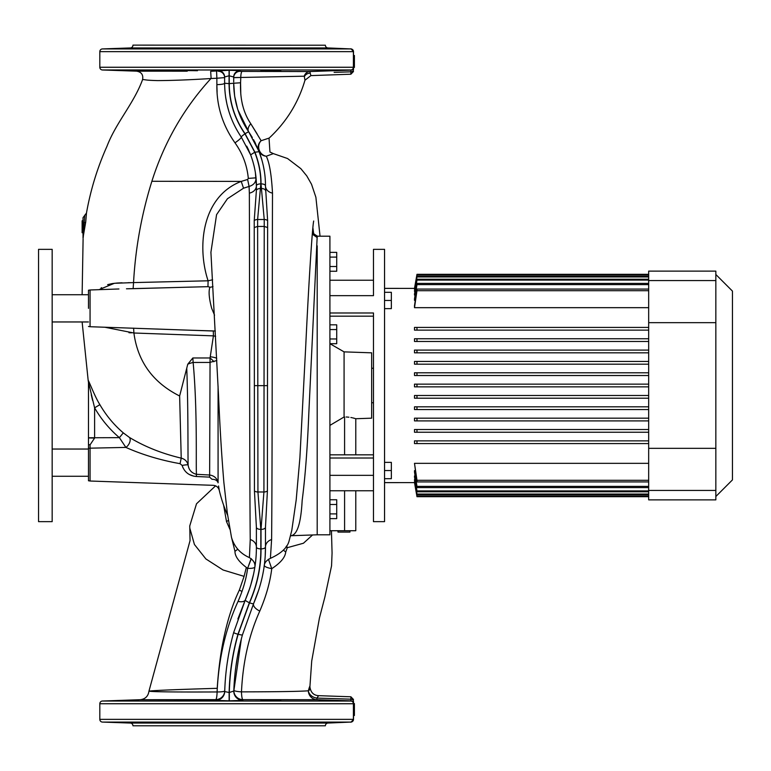 <?xml version="1.0" encoding="UTF-8"?>
<svg xmlns="http://www.w3.org/2000/svg" width="771" height="771" viewBox="0 0 771 771"><rect width="100%" height="100%" fill="white"/><g stroke="black" fill="none" stroke-linecap="round" stroke-linejoin="round"><path stroke-width="1.16" d="M83.027 220.785L82.121 220.785L82.121 232.726L83.027 232.726M353.504 55.493L354.409 55.493L354.409 67.443L353.504 67.26L353.504 69.612A2.727 2.217 180 0 1 350.882 71.828L334.113 72.368M130.318 723.053L327.993 723.053A2.727 2.727 0 0 0 325.372 725.781L132.949 725.781A2.727 2.727 0 0 0 130.318 723.053L102.447 722.08A2.727 2.727 0 0 1 99.816 719.362L353.397 719.362L353.397 703.74L99.816 703.74A2.727 2.727 0 0 1 102.447 701.022L350.872 701.022L350.882 696.791L318.558 695.664L316.948 698.083L350.882 699.172A2.727 2.217 180 0 1 353.504 701.388L353.504 703.74L354.409 703.557L354.409 715.507L353.504 715.507M118.541 48.621L138.51 47.975L118.541 48.621M138.51 70.922L118.541 70.277L138.51 70.922M177.494 48.448L197.463 48.178L177.687 48.38M197.463 70.72L177.494 70.45L197.463 70.72M260.858 48.178L280.827 48.448L261.041 48.12M280.827 70.45L260.858 70.72L280.827 70.45M319.801 47.975L339.77 48.621L319.984 47.956M339.77 70.277L319.801 70.922L339.77 70.277M138.51 723.025L118.541 722.379L138.317 723.044M138.51 700.078L118.541 700.723L137.99 700.049M197.463 722.822L177.494 722.552L197.463 722.822M197.463 700.28L177.494 700.55L197 700.184M280.827 722.552L260.858 722.822L280.827 722.552M280.827 700.55L260.858 700.28L280.355 700.444M339.77 722.379L319.801 723.025L338.585 722.475M339.77 700.723L319.801 700.078L339.365 700.675M137.71 71.202L102.447 69.978A2.727 2.727 0 0 1 99.816 67.26L353.397 67.26L353.397 51.638L99.816 51.638A2.727 2.727 0 0 1 102.447 48.92L350.872 48.92L327.993 47.947A2.727 2.727 0 0 1 325.372 45.219L132.949 45.132L325.372 45.219M327.993 47.947L130.318 47.947A2.727 2.727 0 0 0 132.949 45.219M130.318 47.947L102.447 48.92M132.949 725.781L325.372 725.781M327.993 723.053L350.872 722.08A2.727 2.727 0 0 0 353.504 719.362L353.504 703.74A2.727 2.727 0 0 0 350.872 701.022A2.727 2.612 90 0 1 353.397 703.74L353.504 703.74M216.834 360.549L209.635 362.447L193.136 362.466C197.549 410.027 195.824 464.364 196.441 474.31L196.326 476.507L209.529 477.124L196.326 476.507C189.126 475.803 184.385 472.112 182.12 465.424L180.057 463.679L174.574 462.648C157.091 459.14 140.852 454.061 125.875 447.411L90.062 448.173L90.062 481.017L88.472 480.757L88.472 437.938L94.602 438.082L90.043 444.857L88.472 444.52M88.472 308.352L88.472 290.243L90.062 289.983L90.062 326.721L191.237 330.248M233.7 78.546L233.7 76.984L229.064 75.78L229.064 83.634C229.238 102.08 234.538 118.821 244.966 133.855L254.748 152.244C258.883 162.922 260.916 173.465 260.829 183.874L257.62 219.494L257.928 491.985L260.829 529.407L260.829 548.885C260.906 567.09 257.09 585.025 249.38 602.7L237.96 634.234C232.563 653.297 229.623 672.726 229.132 692.503L229.315 692.503C229.806 672.717 232.746 653.297 238.152 634.234L249.553 602.768C257.302 584.881 261.128 566.916 261.012 548.885A4.443 1.821 0 0 0 265.465 547.063L265.465 546.909M261.012 548.885L261.012 529.407L263.923 491.985L264.231 219.494L261.012 183.874C261.09 173.465 259.066 162.912 254.941 152.234L245.12 133.759C234.692 118.705 229.401 101.994 229.247 83.634L229.247 70.267L240.022 70.633L240.022 71.317L240.022 70.624A6.351 6.351 0 0 0 233.7 76.984L233.7 82.034M258.757 150.692A9.079 8.992 -21.6 0 1 261.128 140.717L269.175 138.067C286.446 121.972 298.377 102.678 304.979 80.194L304.246 76.204L240.783 77.466L240.571 82.786C239.945 99.122 243.357 112.797 250.826 123.794L261.128 140.717A9.079 8.442 -113.4 0 0 258.671 147.367A9.079 8.442 -113.4 0 0 266.303 156.234C269.445 162.652 271.508 174.94 272.5 193.116C272.182 267.527 272.336 469.125 271.604 539.555L270.467 557.366M290.397 536.259L290.946 535.729C297.22 534.92 300.95 523.201 302.155 500.552C305.21 477.027 307.427 448.038 308.805 413.574L317.199 236.196L329.911 236.196L329.911 534.804L317.199 534.804L317.199 245.862L317.199 534.804L291.139 535.72M227.628 515.24A141.026 141.026 0 0 1 219.243 490.221L218.559 486.019M218.559 485.981L219.243 490.221C218.357 487.253 216.372 485.614 213.278 485.325L90.062 481.017M82.121 321.96L88.154 380.209C89.783 382.994 94.843 396.651 99.873 404.659C106.099 415.424 113.906 424.821 123.293 432.868L129.412 437.427C144.63 446.65 161.9 453.55 181.224 458.138C184.876 459.082 187.17 461.366 188.114 464.98A6.351 0.761 169 0 0 182.12 465.424L182.939 467.718M189.358 474.512L193.8 476.179M212.064 479.321C213.663 487.262 213.663 487.262 212.064 479.321L209.529 477.124L209.635 475.013C214.299 475.697 217.114 478.299 218.077 482.829A6.351 4.645 171.6 0 0 212.064 479.321M214.55 315.175L211.697 308.352C209.018 298.348 208.43 291.293 209.924 287.178L207.968 286.667L126.473 288.797M189.753 525.938L190.051 540.616L189.753 525.938L196.509 503.791L215.581 485.836M190.051 540.616L148.957 691.163C152.253 691.857 174.959 692.127 217.104 691.953C218.665 658.54 225.652 628.346 238.066 601.38C243.106 589.786 246.286 578.79 247.607 568.372C239.145 562.204 234.924 556.517 234.962 551.332L231.666 537.975M229.864 529.224L226.52 521.62L223.6 505.092M118.744 70.306L119.254 70.344M121.471 70.45L122.878 70.508M135.561 70.922L136.795 70.942M177.687 70.518L178.217 70.585M278.533 70.691L279.131 70.653M280.075 70.585L280.634 70.518M324.244 70.884L331.742 70.653M333.207 70.595L333.756 70.575M336.811 70.45L338.084 70.392M339.018 70.344L339.568 70.306M224.621 82.526L224.621 83.229A8.173 1.397 0 0 1 216.873 84.617L216.873 78.237L210.965 78.517C190.061 79.856 172.212 80.541 157.409 80.598C144.177 80.213 146.847 79.779 142.587 79.558C143.416 74.806 141.43 72.002 136.631 71.173L187.247 71.192M173.003 71.105L170.873 71.086M159.51 71.028L154.422 71.009M305.817 71.558L242.142 71.395L310.009 71.539L350.872 70.132L306.771 71.558M129.412 437.427A6.351 3.614 121.6 0 1 129.701 442.352A6.351 3.614 121.6 0 1 125.875 447.411L119.389 437.658C109.443 429.168 101.184 419.222 94.602 407.83L88.472 382.204L88.472 437.938M353.504 60.148L353.504 58.557M353.504 51.638L353.397 51.638A2.727 2.612 -90 0 0 350.872 48.92A2.727 2.727 0 0 1 353.504 51.638L353.397 67.26A2.727 2.612 -90 0 1 350.872 69.978A2.727 2.727 0 0 0 353.504 67.26M312.294 234.153L317.199 237.545L317.199 236.032C313.768 234.027 312.207 232.572 312.506 231.628M269.031 138.202L269.956 152.041L273.368 153.622L266.303 156.234A9.079 8.866 -21.6 0 1 258.767 150.721L253.563 139.696M257.148 133.942L250.826 123.794A9.079 5.869 -34.4 0 0 248.782 131.957L259.133 151.665C263.431 163.173 265.542 174.554 265.465 185.821L267.624 220.583L267.412 490.973L265.465 527.287L265.465 547.063C265.571 565.981 261.629 584.813 253.62 603.548A9.079 4.395 -156.3 0 0 259.788 611.056C248.985 635.034 242.884 661.971 241.477 691.866C277.329 691.818 299.62 691.462 308.352 690.797C309.923 685.178 310.25 684.985 309.344 690.209M242.624 105.338L242.161 103.333M240.783 94.062L240.571 82.786L233.7 83.229C233.825 101.02 238.856 117.259 248.782 131.957L237.911 109.867M211.109 78.208L210.666 71.308L229.247 70.267M233.7 77.669A6.351 6.351 0 0 1 240.022 71.317L242.142 71.395A6.351 1.397 -89.9 0 0 240.783 77.466L233.7 77.669L233.7 76.975M304.979 80.194L310.906 75.606L310.193 73.139L310.906 75.606L350.882 74.209L350.872 69.978L102.447 69.978M318.558 695.664C313.527 695.317 310.646 692.339 309.913 686.739L311.715 661.036L319.435 618.005L324.899 596.976L331.559 565.827L332.07 553.029L331.443 530.727M312.554 534.968L303.437 543.237L287.323 547.689L285.713 552.046C285.193 557.385 280.538 562.926 271.749 568.67C270.11 582.144 266.13 596.272 259.788 611.056M338.999 700.656L338.084 700.608M336.84 700.55L335.905 700.511M333.448 700.415L332.542 700.376M331.559 700.338L328.812 700.251M280.066 700.415L279.459 700.367M277.897 700.28L276.346 700.213M270.611 700.078L270.101 700.068M269.85 700.068L267.643 700.049M266.197 700.049L264.781 700.068M196.711 700.164L195.776 700.116M192.278 700.058L189.531 700.058M188.249 700.068L186.466 700.097M185.628 700.116L183.093 700.184M182.178 700.213L180.934 700.261M136.236 700.068L135.629 700.078M133.788 700.126L130.289 700.222M129.277 700.261L127.523 700.319M126.801 700.338L125.374 700.396M124.102 700.444L121.799 700.531M121.259 700.56L120.17 700.608M318.038 699.731L350.872 700.868L316.948 699.692L242.865 699.634L242.846 700.376L229.315 700.829L215.687 700.386L215.716 699.634L140.216 699.702L215.707 699.895M210.965 78.517C183.951 107.988 164.252 142.24 151.868 181.281C141.565 214.396 135.455 248.166 133.547 282.591L208.083 280.798C196.672 246.161 202.166 196.403 241.227 181.407L247.636 179.46L248.31 178.4C247.077 165.36 242.634 153.506 234.982 142.828C222.568 125.201 216.535 105.8 216.873 84.617L217.104 92.106M84.771 215.128L83.075 238.22A2.727 2.718 180 0 1 83.027 237.699L83.027 217.673L86.468 213.066C90.573 189.936 97.416 167.644 107.015 146.201C116.026 122.618 133.99 103.247 142.587 79.558M86.468 213.066L85.716 222.106L83.027 237.709M82.121 294.734L83.104 238.952M180.057 463.679L181.224 458.138L179.633 395.986L187.767 364.211L192.846 357.975L210.069 357.966L213.413 335.867L133.903 333.005C137.758 361.657 152.995 382.647 179.633 395.986M133.903 333.005L104.817 327.232M99.661 289.385L114.387 283.294L133.547 282.591M130.723 282.668L128.237 282.687M122.059 282.793L117.423 283.015M117.115 283.034L112.518 283.545M112.007 283.622L107.632 284.644M101.56 287.679L100.991 288.132M128.959 332.715L131.398 332.841M224.621 82.632L224.621 76.984L224.621 77.62L216.873 78.237L216.574 71.327M234.827 77.572L236.148 77.534M236.205 77.534L237.969 77.495M216.873 84L216.873 84.617M229.064 70.267L229.064 75.78L224.621 76.984A6.351 6.351 0 0 0 218.289 70.633M246.296 567.629L244.089 576.361L223.031 569.971L205.896 558.956L194.437 544.509L189.811 528.145M244.089 576.361L239.338 590.123C227.214 615.557 219.841 648.286 217.21 688.32C175.518 689.534 152.764 690.479 148.957 691.153L148.957 691.163C148.196 696.242 145.295 699.095 140.264 699.702L102.447 701.022M249.553 602.768A4.443 0.925 23.7 0 0 253.62 603.548L242.431 634.899C237.304 653.278 234.432 671.984 233.815 691.018L241.362 638.87M238.066 601.38A9.079 4.52 -156.3 0 0 245.313 599.905L237.882 618.968M233.738 632.287L233.594 632.798M228.12 657.268L227.127 663.59M126.521 288.797L132.92 288.691M133.547 282.639L133.123 288.682L192.066 287.063M215.629 336.262L213.413 335.867L213.307 331.01L191.459 330.258L215.08 331A6.351 6.12 -105.9 0 1 215.36 331.019M186.755 368.287C188.297 409.228 187.825 452.442 188.114 464.98C188.799 469.944 191.565 473.047 196.441 474.31L209.635 475.013L210.069 357.966A8.173 1.783 -138.6 0 1 213.933 361.724M192.846 357.975L193.136 362.466A9.079 2.342 167 0 0 187.767 364.211M249.457 556.672L250.238 539.555C249.505 469.144 249.659 267.547 249.351 193.116L249.072 186.457L243.54 188.201L227.435 198.754L216.574 214.656L210.917 252.271L218.482 394.723C219.899 427.259 221.701 456.49 223.869 482.434L227.32 513.043L231.502 537.406C234.249 546.745 240.176 553.462 249.274 557.549C253.649 560.276 255.5 563.534 254.815 567.34L254.835 567.234M210.483 356.809A8.173 2.034 -174.4 0 1 216.718 358.255M207.968 286.667L208.083 280.798L212.613 279.786M264.241 170.603L263.345 165.832M261.909 160.05L258.757 150.711M252.31 137.498L248.782 131.957L238.528 111.699M225.71 97.618L226.886 103.892M227.541 106.639L228.833 111.236M225.874 98.64L225.749 97.869M256.386 190.408L256.386 185.821C256.473 175.692 254.555 165.37 250.633 154.855L241.294 137.084C230.336 120.893 224.775 102.938 224.621 83.229L224.621 84.405M248.782 150.403L247.414 147.512M255.606 174.207L255.432 173.022M254.478 167.77L254.208 166.565M227.59 660.535L227.214 663.021M224.718 691.626L224.737 691.105M227.464 661.316L227.84 658.983M229.315 700.829L229.315 692.503L233.815 691.018L233.892 689.052M235.589 668.765L236.533 662.087M237.458 656.564L237.873 654.348M239.145 648.103L240.494 642.31M233.873 689.486L233.815 691.076M241.535 638.224A4.539 2.062 -165.2 0 0 241.535 638.215L238.971 648.922M238.384 651.736L237.613 655.764M237.516 656.285L235.724 667.676M252.175 137.277L248.927 132.169M248.811 131.995L249.756 133.402M254.565 141.565L255.471 143.339M259.085 151.53L259.345 152.224M261.061 157.197L261.726 159.395M263.489 166.536L263.769 167.914M233.7 83.355L233.892 89.118M234.018 90.727L234.606 95.7M236.099 103.449L237.497 108.557M238.547 111.728L242.133 120.44M242.393 120.96L248.782 131.957A4.443 0.588 145.6 0 0 245.12 133.759M237.535 108.663L234.692 96.327M234.606 95.729L233.7 83.229L229.247 83.634M256.386 546.909L256.386 527.287L254.44 490.973L254.228 220.583L256.386 190.562A4.443 2.091 180 0 1 260.829 188.471M255.423 172.974L256.386 185.965M265.465 527.441L265.465 527.287A4.443 2.111 0 0 1 261.012 529.407M265.465 185.965L265.465 185.821A9.079 7.488 180 0 0 272.5 193.116M254.864 567.003L254.257 570.656M253.543 574.25L250.565 585.758M249.881 587.936L245.313 599.905C252.772 582.49 256.464 564.873 256.386 547.063A4.443 1.821 0 0 0 260.829 548.885M256.29 552.209L256.261 552.73M255.673 560.729L254.883 566.868M253.62 603.548L258.931 589.43M264.665 562.049L264.839 560.257M265.234 555.149L265.465 547.063A9.079 7.932 180 0 1 271.604 539.555M246.739 146.182L250.305 154.007M251.057 155.973L251.404 156.937M253.91 165.312L254.603 168.377M215.687 700.386A9.079 9.069 -178.4 0 0 224.718 691.568C225.305 671.531 228.283 651.842 233.68 632.499L245.313 599.905A4.443 0.925 23.7 0 0 249.38 602.7M225.633 97.127L226.944 104.172M227.011 104.451L228.871 111.371M250.238 539.555A9.079 7.932 180 0 1 256.386 547.063M249.351 193.116A9.079 7.488 180 0 0 256.386 185.821A4.443 1.947 180 0 1 260.829 183.874M241.959 591.579A9.079 6.573 -156.3 0 0 239.338 590.123M221.306 115.583L221.74 116.941M251.298 558.696L247.607 568.372L251.144 558.58M237.738 549.251L234.962 551.332M312.891 227.715L313.652 233.719M320.042 236.196L315.888 197.27L311.532 184.269L306.791 175.933L300.854 168.666L287.554 158.527L273.368 153.622M286.581 545.926L287.323 547.689L285.945 546.87M285.713 552.046L283.371 550.08M268.433 559.254L271.749 568.67C266.785 567.678 264.299 566.521 264.289 565.21L264.116 566.463M247.857 568.391C252.29 568.497 254.632 567.967 254.893 566.81M248.31 178.4L256.02 177.841C256.049 182.197 253.736 185.069 249.072 186.457L247.636 179.46M226.52 521.62A7.257 5.725 164.4 0 0 228.38 520.232M244.966 133.855A4.443 0.588 145.6 0 0 241.294 137.084A8.173 1.176 -34.4 0 1 234.982 142.828M259.133 151.665L255.018 152.224M265.465 185.821A4.443 1.947 180 0 0 261.012 183.874M265.465 190.562A4.443 2.091 180 0 0 261.012 188.471M224.718 691.568L229.132 692.503L229.132 700.829M254.748 152.244L250.633 154.855M256.386 527.287A4.443 2.111 0 0 0 260.829 529.407M255.693 174.911L255.972 177.369A4.539 2.602 174.4 0 1 255.972 177.33M90.043 444.857L90.062 448.173A6.351 5.011 0 0 0 88.472 448.375M89.369 385.982L89.648 387.321M91.248 394.762L92.607 400.448M88.472 437.764L119.389 437.658L123.293 432.868M88.154 380.209L88.472 382.252M94.602 437.764L94.602 407.83L99.873 404.659M88.472 382.204A6.351 6.197 -0 0 0 88.395 381.24M133.614 328.138L133.894 332.956M209.924 287.178A6.351 5.889 -157.3 0 0 212.998 286.455M85.716 222.106A2.727 0.954 -172.9 0 1 84.386 222.694A2.727 1.128 180 0 0 83.027 223.667L83.027 226.751M83.201 237.574L83.403 235.512M83.567 233.391L83.76 230.963M335.452 722.61L338.084 722.494M262.612 722.986L263.855 723.025M280.095 722.687L280.634 722.62M177.687 722.62L178.255 722.687M194.533 723.025L195.844 722.986M118.744 722.408L119.254 722.446M120.382 722.504L124.545 722.678M125.644 722.726L130.434 722.88M132.4 722.938L133.971 722.986M135.523 723.025L136.255 723.034M338.961 48.544L336.455 48.428M334.489 48.351L332.677 48.274M331.781 48.245L327.116 48.091M325.121 48.033L324.466 48.014M324.36 48.014L323.598 47.995M322.731 47.975L320.572 47.947M279.121 48.245L277.309 48.149M276.23 48.11L274.283 48.053M272.838 48.014L272.327 48.004M270.843 47.975L266.949 47.947M266.168 47.947L262.554 48.014M194.533 47.975L193.984 47.966M187.478 47.975L184.953 48.024M182.833 48.081L181.464 48.13M180.375 48.178L179.2 48.245M136.833 47.956L135.59 47.975M133.99 48.014L131.417 48.091M129.538 48.149L126.02 48.265M123.852 48.342L122.512 48.4M353.504 703.595A2.727 2.727 180 0 0 350.872 700.868L350.882 699.172L347.923 699.075M304.246 76.204A6.351 6.207 -90.5 0 1 310.009 71.539L310.193 73.139A6.351 5.233 -0.5 0 0 304.42 76.666M316.948 698.083L316.948 699.692A9.079 8.915 -89.5 0 1 308.352 690.797A9.079 7.411 -165.2 0 0 316.948 698.083M224.621 77.62A6.351 6.351 0 0 0 218.289 71.269M242.865 699.634A9.079 1.455 90 0 1 241.477 691.866A9.079 1.369 -178 0 1 233.844 690.238A9.079 9.069 2 0 0 242.865 699.634M242.846 700.376A9.079 9.069 1.8 0 1 233.815 691.018M215.716 699.634A9.079 9.069 -178.2 0 0 224.746 690.845A9.079 1.369 -178.2 0 1 217.104 691.953A9.079 1.455 90 0 1 215.716 699.634M353.504 67.405A2.727 2.727 180 0 1 350.872 70.132M349.947 530.727L349.947 532.086L338.006 532.086L338.006 530.727M329.911 425.39L344.078 416.995L344.078 351.865L329.94 343.702M355.778 454.832L355.778 418.73L371.661 418.171L371.661 352.829L344.078 351.865M344.078 416.995L344.589 416.986C359.055 418.855 359.055 418.855 344.589 416.986L344.589 454.832M355.778 418.73L353.947 418.19M353.87 418.171L352.52 417.834M351.73 417.66L350.863 417.496M348.935 417.207L346.921 417.034M346.863 417.034L346.169 416.995M355.778 490.761L355.778 530.727L329.911 530.727M329.911 490.761L373.472 490.761L373.472 475.35L329.911 475.35M329.911 312.978L373.472 312.978L373.472 475.35L373.472 458.022L329.911 458.022M329.911 295.65L373.472 295.65L373.472 280.239L329.911 280.239M329.911 499.753L336.715 499.753L336.715 513.9L329.911 513.9M336.715 504.475L329.911 504.475M336.715 513.9L336.715 518.623L329.911 518.623M329.911 252.377L336.715 252.377L336.715 257.1L329.911 257.1M336.715 257.1L336.715 266.525L329.911 266.525M336.715 266.525L336.715 271.247L329.911 271.247M329.911 324.832L336.715 324.832L336.715 338.98L329.911 338.98M336.715 329.554L329.911 329.554M336.715 338.98L336.715 343.702L329.911 343.702M371.661 368.259L373.472 368.259M371.661 402.741L373.472 402.741M416.976 496.678L648.671 496.688L416.976 496.678L414.499 482.607L416.976 496.688M715.845 274.495L732.45 291.101L732.45 479.899L715.845 496.505M715.845 280.557L715.845 271.132L648.671 271.132L648.671 499.868L715.845 499.868L715.845 280.557L648.671 280.557M373.472 280.239L373.472 249.351L384.546 249.351L384.546 521.649L373.472 521.649L373.472 490.761M384.546 288.383L414.586 288.393M384.546 482.617L414.586 482.607M414.759 481.788L416.976 496.235L648.671 496.235M414.943 479.591L414.499 480.246L416.976 494.625L648.671 494.625M415.106 475.938L414.499 475.938L414.499 476.96L416.976 491.782L648.671 491.782M415.28 470.628L414.499 470.628L414.499 472.074L416.976 487.6L648.671 487.6M648.671 463.332L414.499 463.332L416.976 481.923L648.671 481.923M414.499 443.585L416.976 443.585L416.976 440.867L648.671 440.867L414.499 440.867L414.499 443.585L648.671 443.585M414.499 432.242L416.976 432.242L416.976 429.524L648.671 429.524L414.499 429.524L414.499 432.242L648.671 432.242M414.499 420.899L416.976 420.899L416.976 418.171L648.671 418.171L414.499 418.171L414.499 420.899L648.671 420.899M414.499 409.555L416.976 409.555L416.976 406.828L648.671 406.828L414.499 406.828L414.499 409.555L648.671 409.555M416.976 398.212L416.976 395.484L648.671 395.484L414.499 395.484L414.499 398.212L648.671 398.212M416.976 386.859L416.976 384.141L648.671 384.141L414.499 384.141L414.499 386.859L648.671 386.859M416.976 375.516L416.976 372.788L648.671 372.788L414.499 372.788L414.499 375.516L648.671 375.516M414.499 361.445L648.671 361.445L414.499 361.445L414.499 364.172L648.671 364.172M414.499 350.101L648.671 350.101L414.499 350.101L414.499 352.829L648.671 352.829M648.671 338.758L414.499 338.758L414.499 341.476L648.671 341.476M648.671 327.415L414.499 327.415L414.499 330.133L648.671 330.133M648.671 289.077L416.976 289.077L414.499 305.711L414.499 307.668L648.671 307.668M648.671 283.4L416.976 283.4L414.499 298.926L414.499 300.372L415.28 300.372M648.671 279.218L416.976 279.218L414.499 294.04L414.499 295.062L415.106 295.062M648.671 276.375L416.976 276.375L414.499 290.754L414.943 291.409M648.671 274.765L416.976 274.765L414.759 289.212M414.499 288.383L416.976 274.322L648.671 274.322L416.976 274.312L414.499 288.383M414.499 289.212L416.976 275.045L648.671 275.045M414.499 291.409L416.976 276.943L648.671 276.943M414.499 295.062L416.976 280.095L648.671 280.095M414.499 300.372L416.976 284.615L648.671 284.615M414.499 307.668L416.976 290.696L648.671 290.696M416.976 330.133L416.976 327.415L414.499 327.415M648.671 480.304L416.976 480.304L414.499 463.332M416.976 341.476L416.976 338.758L414.499 338.758M648.671 486.385L416.976 486.385L414.499 470.628M648.671 490.905L416.976 490.905L414.499 475.938M648.671 494.057L416.976 494.057L414.499 479.591M648.671 495.955L416.976 495.955L414.499 481.788M416.976 494.057L416.976 494.625M416.976 490.905L416.976 491.782M416.976 486.385L416.976 487.6M416.976 361.445L416.976 364.172M416.976 350.101L416.976 352.829M416.976 480.304L416.976 481.923M416.976 289.077L416.976 290.696M416.976 283.4L416.976 284.615M416.976 279.218L416.976 280.095M416.976 276.375L416.976 276.943M384.546 462.369L391.35 462.369L391.35 478.704L384.546 478.704M391.35 470.541L384.546 470.541M384.546 292.296L391.35 292.296L391.35 308.631L384.546 308.631M391.35 300.459L384.546 300.459M38.55 521.649L38.55 249.351L52.168 249.351L52.168 521.649L38.55 521.649M353.504 719.362L353.397 719.362A2.727 2.612 90 0 1 350.872 722.08L102.447 722.08M254.237 227.512L257.63 226.452L264.222 226.452L267.614 227.512M229.064 83.634L224.621 83.229M233.68 632.499A4.443 0.511 15.6 0 0 237.96 634.234L238.152 634.234A4.443 0.511 15.6 0 0 242.431 634.899M218.077 386.319L218.077 482.829M151.868 181.281L241.227 181.407L243.54 188.201M254.44 490.973A4.443 2.679 -0.1 0 0 257.928 491.985L263.923 491.985A4.443 2.679 0.1 0 0 267.412 490.973M254.343 385.645L267.498 385.645M254.228 220.583A4.443 3.094 179.9 0 1 257.62 219.494L264.231 219.494A4.443 3.094 -179.9 0 1 267.624 220.583M344.589 530.727L344.589 490.761M715.845 322.663L648.671 322.663M715.845 448.337L648.671 448.337M715.845 490.443L648.671 490.443M90.062 289.983L118.936 288.971M264.212 565.769C264.443 562.772 266.506 560.295 270.419 558.339C280.904 553.597 287.101 547.921 288.99 541.329L291.795 530.342L296.199 499.907L299.89 457.926L305.73 346.112C308.67 283.969 312.342 226.404 313.701 221.017M271.643 152.764L269.956 152.041M88.472 326.451L90.062 326.721M99.816 703.74L99.816 719.362M99.816 51.638L99.816 67.26M350.882 722.254L353.504 719.536M350.882 696.791L353.504 699.509M350.882 48.746L353.504 51.464M350.882 74.209L353.504 71.491M373.472 454.832L329.911 454.832M373.472 316.168L329.911 316.168L373.472 316.168M88.472 321.96L52.168 321.96M88.472 476.266L52.168 476.266M88.472 449.04L52.168 449.04M88.472 294.734L52.168 294.734"/></g></svg>
